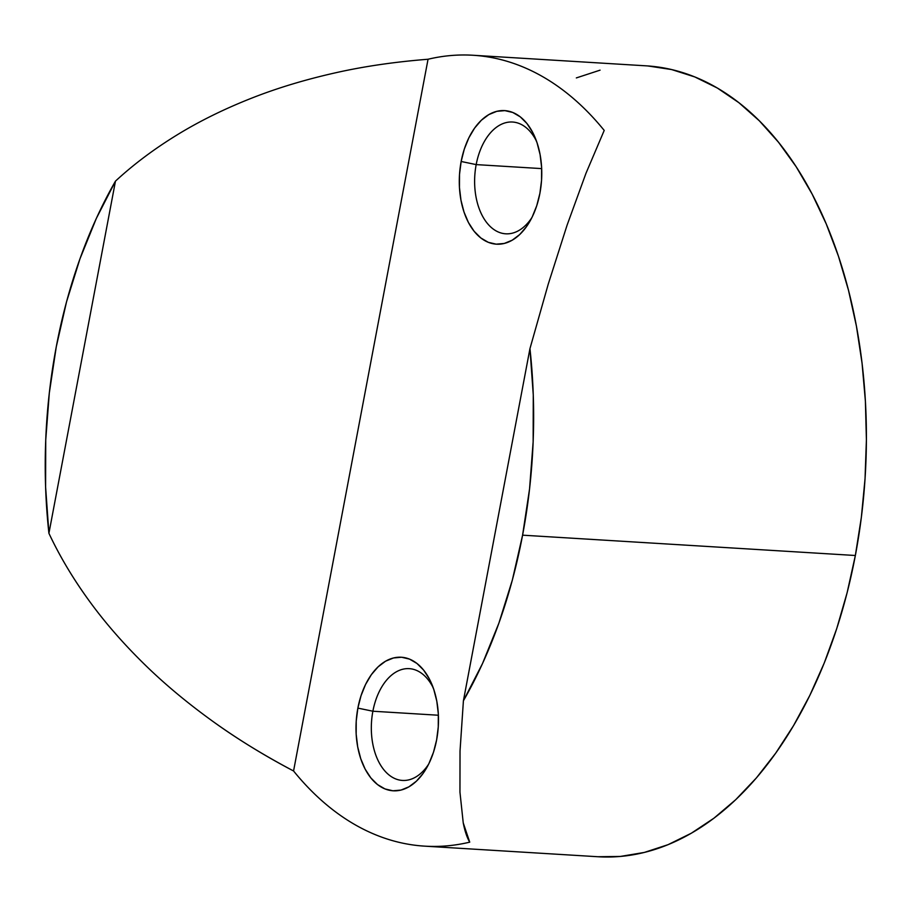 <?xml version="1.0" encoding="UTF-8"?>
<svg xmlns="http://www.w3.org/2000/svg" width="912" height="912" viewBox="0 0 912 912"><rect width="100%" height="100%" fill="white"/><g stroke="black" fill="none" stroke-linecap="round" stroke-linejoin="round"><path stroke-width="1.37" d="M536.518 141.235A55.997 34.405 -86.5 0 0 503.082 123.553A55.997 34.405 -86.5 0 0 476.178 164.605L461.153 161.481A66.907 41.12 93.5 0 1 494.84 111.891A66.907 41.12 93.5 0 1 535.059 137.461A66.907 41.12 93.5 0 1 539.904 193.298L541.546 180.337L541.603 167.249L540.086 154.561L537.043 142.739L532.608 132.263L526.931 123.508L520.239 116.827L512.795 112.484L504.872 110.626L496.789 111.332L488.855 114.581L481.354 120.247L474.605 128.102L468.848 137.849L464.299 149.123L461.153 161.481L459.511 174.454L459.454 187.53L460.97 200.23L464.014 212.04L468.449 222.528L474.126 231.272L480.818 237.952L488.262 242.307L496.185 244.165L504.268 243.447L512.213 240.198L519.703 234.544L526.452 226.689L532.22 216.931L536.758 205.656L539.904 193.298A66.907 41.12 93.5 0 1 529.94 221.228A66.907 41.12 93.5 0 1 479.347 236.744A66.907 41.12 93.5 0 1 461.153 161.481L476.178 164.605A55.997 34.405 93.5 0 1 512.544 122.026A55.997 34.405 93.5 0 1 536.518 141.235M433.234 687.865A55.997 34.405 -86.5 0 0 399.798 670.183A55.997 34.405 -86.5 0 0 372.883 711.223L357.869 708.111A66.907 41.12 93.5 0 1 391.556 658.521A66.907 41.12 93.5 0 1 431.775 684.091A66.907 41.12 93.5 0 1 436.62 739.928L438.262 726.955L438.319 713.879L436.802 701.18L433.759 689.369L429.324 678.881L423.647 670.138L416.955 663.457L409.511 659.102L401.588 657.244L393.505 657.962L385.559 661.2L378.07 666.866L371.321 674.72L365.552 684.479L361.015 695.753L357.869 708.111L356.227 721.073L356.17 734.16L357.686 746.848L360.73 758.67L365.165 769.147L370.842 777.902L377.534 784.582L384.978 788.926L392.901 790.784L400.984 790.077L408.918 786.828L416.419 781.162L423.168 773.308L428.925 763.561L433.474 752.286L436.62 739.928A66.907 41.12 93.5 0 1 426.656 767.847A66.907 41.12 93.5 0 1 376.063 783.362A66.907 41.12 93.5 0 1 357.869 708.111L372.883 711.223A55.997 34.405 93.5 0 1 409.26 668.656A55.997 34.405 93.5 0 1 433.234 687.865M541.671 168.606L476.178 164.605L541.671 168.606M438.387 715.236L372.883 711.223L438.387 715.236M89.581 601.373C73.165 578.824 59.611 556.138 48.917 533.303A396.184 243.458 93.5 0 1 56.282 346.754L49.305 393.038L45.737 439.994L45.6 486.974L48.917 533.303L115.459 181.146L96.341 218.401L79.971 258.814L66.542 301.804L56.282 346.754A396.184 243.458 93.5 0 1 115.459 181.146C133.654 164.308 154.436 148.759 177.794 134.474C200.116 120.829 224.945 108.642 252.282 97.903C277.875 87.837 305.965 79.39 336.574 72.561C364.355 66.337 394.85 61.891 428.047 59.246A396.184 243.458 93.5 0 1 473.054 55.256A396.184 243.458 93.5 0 1 604.211 130.427L585.96 173.326L567.104 225.116L548.237 284.156L529.952 348.623A396.184 243.458 93.5 0 1 522.587 535.173A396.184 243.458 93.5 0 1 463.41 700.781L460.024 751.043L459.956 792.163L463.228 822.852L469.726 842.164A396.184 243.458 93.5 0 1 424.718 846.154A396.184 243.458 93.5 0 1 293.561 770.982C263.83 755.261 237.257 738.959 213.841 722.087C188.032 703.54 165.129 684.502 145.133 664.962C123.77 644.111 105.245 622.907 89.581 601.373C73.416 579.257 59.861 556.559 48.917 533.303L115.459 181.146M424.718 846.154L598.033 856.744A396.184 243.458 -86.5 0 0 855.353 555.499L522.587 535.173L855.353 555.499A396.184 243.458 -86.5 0 0 646.369 65.846L473.054 55.256M529.952 348.623L463.41 700.781L482.528 663.514L498.91 623.101L512.327 580.123L522.587 535.173L529.564 488.889L533.144 441.921L533.269 394.942L529.952 348.623L463.41 700.781L460.024 751.043L459.956 792.163L463.228 822.852C464.869 831.254 467.035 837.683 469.726 842.164C453.971 845.914 438.227 847.191 422.507 845.994C406.775 844.797 391.362 841.149 376.268 835.05C361.163 828.951 346.651 820.504 332.743 809.731C318.824 798.946 305.771 786.03 293.561 770.982L428.047 59.246C443.802 55.495 459.545 54.218 475.266 55.415C490.998 56.612 506.411 60.26 521.504 66.359C536.609 72.458 551.122 80.906 565.03 91.679C578.949 102.463 592.002 115.379 604.211 130.427L585.96 173.326L567.104 225.116L548.237 284.156L529.952 348.623M597.964 856.733L620.388 856.436L644.328 852.435L668.063 844.672L691.353 833.203L713.982 818.167L735.722 799.687L756.367 777.947L775.713 753.152L793.588 725.553L809.822 695.411L824.243 663.013L836.714 628.676L847.123 592.72L855.353 555.499L861.35 517.378L865.043 478.709L866.4 439.88L865.397 401.246L862.057 363.204L856.414 326.097L848.502 290.29L838.424 256.135L826.249 223.953L812.125 194.062L796.165 166.736L778.517 142.261L759.377 120.851L738.914 102.714L717.334 88.031L694.83 76.95L671.62 69.563L647.942 65.96M600.073 70.156L576.338 77.919M428.047 59.246L293.561 770.982C265.346 756.196 238.773 739.906 213.841 722.087M428.572 764.29A55.997 34.405 93.5 0 1 402.42 780.433A55.997 34.405 93.5 0 1 372.883 711.223A55.997 34.405 -86.5 0 0 387.007 773.205A55.997 34.405 -86.5 0 0 428.572 764.29M531.856 217.66A55.997 34.405 93.5 0 1 505.715 233.803A55.997 34.405 93.5 0 1 476.178 164.605A55.997 34.405 -86.5 0 0 490.303 226.586A55.997 34.405 -86.5 0 0 531.856 217.66"/></g></svg>
